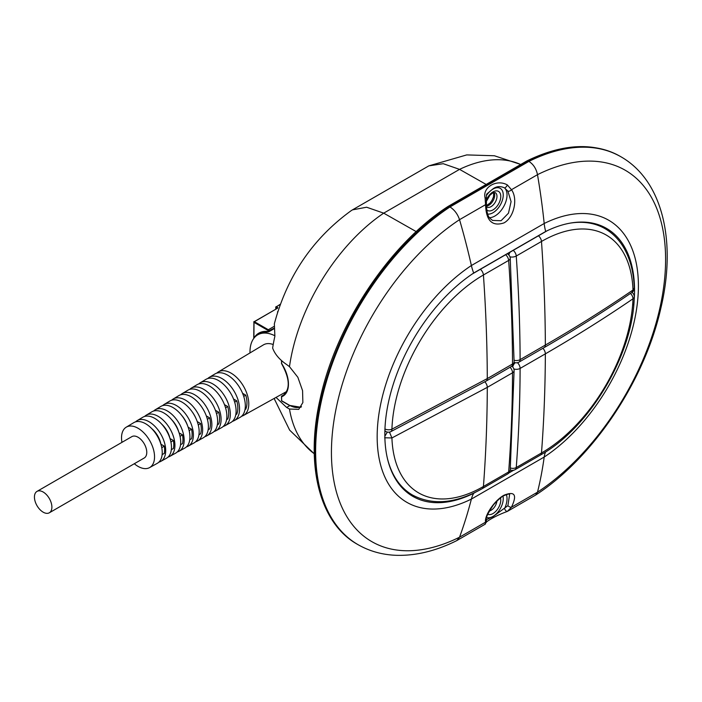 <?xml version="1.0" encoding="UTF-8"?>
<svg xmlns="http://www.w3.org/2000/svg" width="702" height="702" viewBox="0 0 702 702"><rect width="100%" height="100%" fill="white"/><g stroke="black" fill="none" stroke-linecap="round" stroke-linejoin="round"><path stroke-width="1.05" d="M43.164 512.17A12.346 7.125 -120 0 0 49.333 512.785A12.346 7.125 -120 0 0 51.228 502.895A12.346 7.125 -120 0 0 43.164 492.014A12.346 7.125 -120 0 0 36.995 491.4A12.346 7.125 -120 0 0 35.1 501.298A12.346 7.125 -120 0 0 43.164 512.17M36.995 491.4L131.862 436.626A12.346 7.125 60 0 1 138.04 437.241A12.346 7.125 60 0 1 146.104 448.122A12.346 7.125 60 0 1 144.208 458.011L49.333 512.785M134.301 463.732A23.341 13.478 -120 0 0 138.04 466.382A23.341 13.478 -120 0 0 149.596 467.602A23.341 13.478 -120 0 0 153.317 448.929A23.341 13.478 -120 0 0 138.04 428.255A23.341 13.478 -120 0 0 126.255 427.167A23.341 13.478 -120 0 0 121.955 442.348M126.255 427.167L133.766 422.657A23.491 13.566 60 0 1 145.63 423.754A23.491 13.566 60 0 1 161.004 444.559A23.491 13.566 60 0 1 157.257 463.346L149.596 467.602M160.907 444.234L164.303 446.13A22.043 12.724 -120 0 1 164.303 453.422L162.136 454.606M160.96 444.199A17.445 10.074 -120 0 0 151.72 428.606M158.854 462.17A23.561 13.601 -120 0 0 160.705 461.433A23.561 13.601 -120 0 0 164.461 442.593A23.561 13.601 -120 0 0 149.043 421.726A23.561 13.601 -120 0 0 137.144 420.63A23.561 13.601 -120 0 0 135.583 421.858M137.144 420.63L142.787 417.251A23.666 13.663 60 0 1 154.73 418.357A23.666 13.663 60 0 1 170.226 439.312A23.666 13.663 60 0 1 166.453 458.239L160.705 461.433M161.767 447.718L164.303 446.13M170.911 442.058L173.403 440.496L169.981 438.522M173.403 440.496A22.131 12.776 -120 0 1 173.403 448.534L171.341 449.657M169.981 438.496A17.445 10.074 -120 0 0 161.644 424.069M168.05 457.072A23.736 13.707 -120 0 0 169.902 456.326A23.736 13.707 -120 0 0 173.684 437.346A23.736 13.707 -120 0 0 158.152 416.33A23.736 13.707 -120 0 0 146.165 415.215A23.736 13.707 -120 0 0 144.603 416.444M146.165 415.215L151.808 411.837A23.842 13.768 60 0 1 163.838 412.952A23.842 13.768 60 0 1 179.449 434.064A23.842 13.768 60 0 1 175.649 453.141L169.902 456.326M180.045 436.39L182.494 434.854L179.08 432.88M182.494 434.854A22.21 12.82 -120 0 1 182.494 443.638L180.546 444.699M178.773 431.984A17.445 10.074 -120 0 0 171.683 419.708M177.246 451.965A23.912 13.803 -120 0 0 179.098 451.219A23.912 13.803 -120 0 0 182.906 432.099A23.912 13.803 -120 0 0 167.26 410.924A23.912 13.803 -120 0 0 155.186 409.81A23.912 13.803 -120 0 0 153.615 411.039M155.186 409.81L160.819 406.423A24.026 13.873 60 0 1 172.946 407.546A24.026 13.873 60 0 1 188.671 428.825A24.026 13.873 60 0 1 184.845 448.034L179.098 451.219M189.171 430.712L191.567 429.203L188.171 427.237M191.567 429.203A22.28 12.864 -120 0 1 191.567 438.732L189.751 439.733M187.39 425.166A17.445 10.074 -120 0 0 181.897 415.654M186.442 446.867A24.087 13.908 -120 0 0 188.294 446.121A24.087 13.908 -120 0 0 192.129 426.851A24.087 13.908 -120 0 0 176.369 405.519A24.087 13.908 -120 0 0 164.207 404.396A24.087 13.908 -120 0 0 162.636 405.624M164.207 404.396L169.84 401.017A24.201 13.97 60 0 1 182.055 402.149A24.201 13.97 60 0 1 197.894 423.578A24.201 13.97 60 0 1 194.042 442.927L188.294 446.121M198.289 425.026L200.632 423.543L197.253 421.595M200.632 423.543A22.35 12.899 -120 0 1 200.632 433.827L198.956 434.749M195.577 417.593A17.445 10.074 -120 0 0 192.55 412.355M195.639 441.76A24.263 14.005 -120 0 0 197.49 441.014A24.263 14.005 -120 0 0 201.36 421.612A24.263 14.005 -120 0 0 185.468 400.122A24.263 14.005 -120 0 0 173.227 398.99A24.263 14.005 -120 0 0 171.657 400.21M173.227 398.99L178.861 395.603A24.377 14.075 60 0 1 191.163 396.744A24.377 14.075 60 0 1 207.116 418.331A24.377 14.075 60 0 1 203.238 437.82L197.49 441.014M207.397 419.322L209.687 417.883L206.327 415.944M209.687 417.883A22.403 12.934 -120 0 1 209.687 428.913L208.161 429.747M204.835 436.653A24.438 14.11 -120 0 0 206.678 435.907A24.438 14.11 -120 0 0 210.582 416.365A24.438 14.11 -120 0 0 194.577 394.717A24.438 14.11 -120 0 0 182.239 393.576A24.438 14.11 -120 0 0 180.668 394.796M182.239 393.576L187.882 390.198A24.552 14.172 60 0 1 200.272 391.339A24.552 14.172 60 0 1 216.348 413.083A24.552 14.172 60 0 1 212.425 432.713L206.678 435.907M216.497 413.618L218.726 412.206L215.4 410.284M218.726 412.206A22.455 12.961 -120 0 1 218.726 423.982L217.374 424.728M214.031 431.554A24.614 14.215 -120 0 0 215.874 430.8A24.614 14.215 -120 0 0 219.805 411.118A24.614 14.215 -120 0 0 203.685 389.312A24.614 14.215 -120 0 0 191.26 388.162A24.614 14.215 -120 0 0 189.689 389.391M191.26 388.162L196.893 384.784A24.728 14.277 60 0 1 209.38 385.942A24.728 14.277 60 0 1 225.57 407.836A24.728 14.277 60 0 1 221.621 427.615L215.874 430.8M225.588 407.897L227.746 406.528L224.464 404.633M227.746 406.528A22.499 12.987 -120 0 1 227.746 419.05L226.579 419.699M223.227 426.447A24.798 14.312 -120 0 0 225.07 425.693A24.798 14.312 -120 0 0 229.027 405.87A24.798 14.312 -120 0 0 212.794 383.915A24.798 14.312 -120 0 0 200.281 382.757A24.798 14.312 -120 0 0 198.71 383.976M200.281 382.757L205.914 379.37A24.903 14.382 60 0 1 218.489 380.537A24.903 14.382 60 0 1 234.793 402.588A24.903 14.382 60 0 1 230.818 422.507L225.07 425.693M234.661 402.176L236.758 400.842L233.529 398.973M236.758 400.842A22.534 13.005 -120 0 1 236.758 414.119L235.793 414.654M232.423 421.349A24.974 14.417 -120 0 0 234.266 420.595A24.974 14.417 -120 0 0 238.25 400.623A24.974 14.417 -120 0 0 221.902 378.51A24.974 14.417 -120 0 0 209.301 377.343A24.974 14.417 -120 0 0 207.722 378.562M209.301 377.343L214.935 373.964A25.079 14.479 60 0 1 227.597 375.131A25.079 14.479 60 0 1 244.015 397.35A25.079 14.479 60 0 1 240.014 417.4L234.266 420.595M243.734 396.437L245.761 395.147A22.561 13.022 -120 0 1 245.761 409.169L244.998 409.591M242.576 393.304L245.761 395.147M241.62 416.242A25.149 14.523 -120 0 0 243.462 415.487A25.149 14.523 -120 0 0 247.473 395.375A25.149 14.523 -120 0 0 231.011 373.104A25.149 14.523 -120 0 0 218.313 371.937A25.149 14.523 -120 0 0 216.742 373.148M285.837 391.962L285.837 392.927M276.018 397.411L286.635 407.467L289.478 409.029L298.727 409.38L302.869 402.544L302.571 390.654L297.859 377.29L289.478 366.655L286.635 364.522C279.563 359.722 274.894 354.238 272.639 348.069A137.566 79.423 120 0 1 274.877 336.258L274.35 323.789C287.109 276.246 312.741 238.531 351.237 210.635L352.474 209.863L366.628 207.222L383.704 213.154L416.225 231.616M250 352.93A37.566 21.692 60 0 1 249.982 352.009A37.566 21.692 60 0 1 257.766 334.81A37.566 21.692 60 0 1 274.684 335.67M285.144 393.778L283.88 393.05M274.333 398.35A137.566 79.423 120 0 0 274.877 400.237L274.324 398.35M520.673 164.514A147.832 85.346 120 0 0 459.556 169.366L486.161 184.442M289.478 366.655A147.832 85.346 120 0 1 383.704 213.154L459.556 169.366L443.225 163.698L428.834 165.865L352.474 209.863M486.319 519.691L492.997 516.637L507.897 505.686L509.634 494.357M486.433 204.44C486.942 219.094 490.417 218.006 492.471 220.437L501.061 220.735L508.476 213.18L511.082 201.606L507.897 191.155L504.545 187.925C500.394 185.933 496.542 186.241 492.997 188.864L487.135 193.726C486.468 194.077 486.223 195.621 486.389 198.359L486.433 204.44L485.573 204.659L485.082 197.885C482.256 187.364 496.805 178.764 507.414 184.986L511.46 189.707C518.12 198.692 514.066 217.497 503.975 222.903C492.19 226.755 486.056 220.674 485.573 204.659L459.529 219.673A194.937 112.548 120 0 0 331.432 452.395A194.937 112.548 120 0 0 459.529 537.206L485.573 522.165C484.178 516.216 494.015 500.754 503.931 495.243C514.838 490.882 517.348 494.866 511.46 507.213L507.256 511.468L535.635 495.068L537.495 492.19A579.615 310.152 -123.4 0 0 544.19 457.046A37.566 20.104 56.6 0 1 545.612 451.886M507.897 505.686A2.685 1.22 30.7 0 0 511.46 507.213L537.495 492.181A194.937 112.548 120 0 0 665.593 259.468A194.937 112.548 120 0 0 537.495 174.658L537.495 174.675C536.258 168.699 533.397 164.277 528.896 161.399L526.912 160.916L448.034 206.458L449.359 206.599A204.449 118.041 120 0 0 324.14 387.021A204.449 118.041 120 0 0 357.353 544.278C319.585 523.157 305.133 465.645 319.875 400.122C335.468 325.456 389.005 244.471 447.999 206.485L448.034 206.458M485.047 524.289L485.082 524.262A2.685 2.668 53.5 0 0 485.319 524.113L456.581 540.707C435.723 551.079 415.496 555.94 395.902 555.3C382.072 554.738 369.436 551.184 357.976 544.629A204.449 118.041 -60 0 1 324.763 387.381A204.449 118.041 -60 0 1 449.982 206.958L449.359 206.599L528.273 161.039A204.449 118.041 120 0 1 620.278 156.397L620.901 156.757C663.074 180.809 676.667 242.172 660.749 308.634C644.427 381.133 593.093 457.906 535.635 495.068M485.082 524.262L485.573 522.165A2.685 2.369 171.1 0 0 486.407 520.059L486.407 520.059C485.389 518.453 487.776 513.346 493.576 504.738C498.517 499.35 502.018 496.314 504.071 495.612C507.748 494.094 509.608 493.681 509.643 494.366M456.862 540.558L459.529 537.206A579.615 357.458 63.6 0 0 471.384 499.078A37.566 23.166 -116.4 0 1 473.692 493.295A135.214 78.071 -60 0 1 472.139 494.05L473.964 492.997M507.897 191.155A2.685 1.536 -33.7 0 0 511.46 189.707L537.495 174.675A579.615 357.458 63.6 0 1 544.19 223.499A37.566 23.166 -116.4 0 0 545.682 231.476L473.692 273.034A37.566 20.104 56.6 0 1 471.384 265.531A579.615 310.152 -123.4 0 0 459.538 219.691C457.669 214.101 454.484 209.863 449.982 206.958L528.896 161.399A204.449 118.041 -60 0 1 620.901 156.757M473.692 273.034A135.214 78.071 120 0 0 472.139 274.07A135.214 78.071 120 0 0 390.61 393.357A135.214 78.071 120 0 0 412.837 496.367A135.214 78.071 120 0 0 472.139 494.05L471.946 493.936M545.682 231.476A135.214 78.071 -60 0 1 547.235 230.721L472.139 274.07M513.645 470.235L508.827 473.008M475.5 492.251L473.692 493.295M509.064 472.736L513.276 470.296M633.713 305.273A135.214 78.071 120 0 0 606.537 228.404A135.214 78.071 120 0 0 547.235 230.721M605.282 228.817A135.214 78.071 120 0 0 601.93 226.079M408.529 493.541A135.214 78.071 120 0 0 412.574 495.068M485.082 197.885A2.685 0.711 -5.5 0 1 486.389 198.359M507.414 184.986A2.685 0.772 126.3 0 1 504.545 187.925A17.173 9.916 -60 0 1 505.773 201.939A17.173 9.916 -60 0 1 494.884 216.023A17.173 9.916 -60 0 1 489.513 217.681M507.414 511.372A2.685 1.176 -120.8 0 1 504.545 508.599A17.173 9.916 -60 0 0 506.405 494.585M485.319 524.113L486.407 520.059M486.179 381.046L511.416 366.479A5.37 3.098 -120 0 0 512.521 364.022A5.37 3.098 -120 0 0 512.521 364.005A1545.962 892.567 -120 0 0 508.66 260.416L483.424 274.991A1545.962 892.567 -120 0 1 487.293 378.58A5.37 3.098 -120 0 1 486.179 381.046L390.803 431.651A5.37 2.826 -116 0 0 391.918 429.176L487.293 378.58L512.521 364.005A5.37 3.089 -0.2 0 0 514.101 361.811L510.231 258.231A5.37 2.826 176 0 1 508.66 260.416A5.37 3.098 -120 0 0 505.624 254.738M384.652 437.785L391.918 437.951A129.519 74.781 120 0 0 483.424 486.495A5.37 3.098 60 0 1 482.327 488.592L507.564 474.026A5.37 5.37 0 0 0 510.231 469.787L510.231 469.787A5.37 3.352 -175.6 0 1 508.66 471.928A1545.962 892.567 -120 0 0 512.53 372.788A5.37 3.098 -120 0 0 510.064 367.26M389.47 432.099L391.918 437.951L487.293 387.355L512.53 372.788A5.37 3.098 0 0 0 514.101 370.603A5.37 3.098 0 0 0 514.101 370.595L510.231 469.787M630.422 293.454A5.37 3.352 55.6 0 1 632.993 298.789C605.115 317.848 575.903 336.205 545.349 353.852L520.112 368.418A5.37 3.106 -179.8 0 1 513.846 368.971M510.363 467.98A5.37 3.352 4.4 0 0 516.251 467.55L541.488 452.974A129.519 74.781 120 0 0 632.993 298.789A5.37 2.966 -178 0 0 634.257 296.964C633.274 354.177 589.513 427.93 540.382 455.072L515.154 469.638A5.37 3.098 60 0 0 516.251 467.55A1545.962 892.567 60 0 0 520.112 368.418A5.37 3.098 60 0 1 520.112 368.418A5.37 3.098 60 0 0 517.462 362.697M509.95 256.844A5.37 2.826 -4 0 0 516.251 256.037A1545.962 892.567 60 0 1 520.112 359.643A5.37 3.098 60 0 1 519.006 362.1L544.243 347.525A5.37 3.098 60 0 0 545.349 345.068L520.112 359.643A5.37 3.098 180 0 1 514.092 360.266M570.024 223.148A134.442 77.615 -60 0 1 604.922 228.606C612.012 232.731 617.9 238.461 622.577 245.779C629.764 257.23 633.66 271.288 634.257 287.943L632.993 290.005C605.115 309.064 575.903 327.422 545.349 345.068A1545.962 892.567 -120 0 0 541.488 241.462A5.37 3.098 -120 0 0 538.452 235.793M253.975 338.153L253.913 338.092A38.101 21.999 60 0 1 268.094 331.502L273.692 328.58M273.218 344.524A26.027 15.032 -120 0 0 263.408 344.884L218.313 371.937M281.555 396.367L281.756 396.06A25.763 14.874 -120 0 0 283.108 395.428C290.417 389.32 289.9 378.703 281.546 363.575L281.616 363.504A26.299 15.181 60 0 1 281.616 396.762L281.616 400.728L289.206 405.107A25.228 14.566 -120 0 0 301.448 406.563M281.756 363.487L281.546 363.575A0.535 0.535 0 0 1 281.458 363.285L281.616 363.066M286.635 407.467L289.812 405.633M289.478 409.029A147.832 85.346 120 0 0 314.268 453.729M494.12 192.497A8.319 4.8 -60 0 1 488.811 205.291A8.319 4.8 -60 0 1 486.363 206.09M486.363 206.318L486.934 207.02A8.319 4.8 120 0 0 491.093 206.607A8.319 4.8 120 0 0 496.525 199.271A8.319 4.8 120 0 0 495.252 192.611L492.435 193.155L489.926 195.217L486.539 201.097M486.495 199.719A11.004 6.353 -60 0 1 492.988 191.927A11.004 6.353 -60 0 1 500.772 196.42A11.004 6.353 -60 0 1 492.988 209.889A11.004 6.353 -60 0 1 486.574 209.696M489.276 510.995A8.319 4.8 120 0 0 491.093 510.275A8.319 4.8 120 0 0 496.919 501.079M500.508 497.937A11.004 6.353 -60 0 1 492.988 513.566A11.004 6.353 -60 0 1 487.679 514.215M486.591 517.514A14.488 8.363 120 0 0 492.988 516.409A14.488 8.363 120 0 0 502.992 496.226M487.644 214.084A14.488 8.363 120 0 0 492.988 212.741A14.488 8.363 120 0 0 503.237 194.989A14.488 8.363 120 0 0 492.988 189.075A14.488 8.363 120 0 0 486.354 195.718M471.384 265.531A143.375 82.775 120 0 0 377.167 436.705A143.375 82.775 120 0 0 471.384 499.078L544.19 457.046A143.375 82.775 -60 0 0 638.408 285.872A143.375 82.775 -60 0 0 544.19 223.499L471.384 265.531M384.88 430.958L385.767 431.476A5.37 3.098 -60 0 1 384.898 430.414M480.396 269.314A5.37 3.098 -120 0 1 483.424 274.991A129.519 74.781 120 0 0 391.918 429.176A5.37 2.966 2 0 1 384.95 428.983M507.564 474.026A5.37 3.098 -120 0 0 508.66 471.928L483.424 486.495A1545.962 892.567 60 0 0 487.293 387.355A5.37 3.098 -120 0 0 484.828 381.827M405.08 490.716A134.442 77.615 120 0 0 406.414 491.523L405.089 490.724M406.414 491.523L412.425 494.989A134.442 77.615 -60 0 1 387.302 457.941M384.845 436.293L387.311 432.072M542.892 348.306A5.37 3.098 60 0 1 545.349 353.852A1545.962 892.567 60 0 1 541.488 452.974A5.37 3.098 60 0 1 540.382 455.072M515.18 362.697A5.37 3.098 120 0 0 512.706 366.988M513.215 250.36A5.37 3.098 60 0 1 516.251 256.037L541.488 241.462A129.519 74.781 120 0 1 632.993 290.005L631.914 292.444C604.018 311.512 574.798 329.879 544.243 347.525M510.1 252.158A5.37 3.098 120 0 0 508.845 254.993M597.709 224.464L598.92 225.14A134.442 77.615 120 0 0 597.806 224.526M277.843 311.539L277.817 311.556A1.071 0.623 0 0 0 277.615 312.258M280.282 304.431L276.298 306.73L277.439 307.388A1.071 0.623 0 0 1 277.439 308.266L254.291 321.63L268.331 329.738L273.833 326.562M268.331 331.239L268.331 329.738A1.071 0.623 60 0 1 269.094 331.054L269.094 331.239A1.071 0.623 60 0 1 268.866 331.73A1.071 0.623 60 0 1 268.612 331.774L268.094 331.502M273.692 328.396L268.331 331.054M268.217 331.73A37.566 21.692 -120 0 0 259.477 333.389A37.566 21.692 -120 0 0 256.871 335.38M267.953 330.396L253.913 322.288L253.755 337.873A0.535 0.535 0 0 0 253.905 338.241M253.913 337.653L254.019 321.604A0.535 0.535 0 0 0 253.755 322.069L277.439 308.266M277.211 308.222L277.439 307.388M277.062 308.301L275.921 307.388L276.035 306.704A0.535 0.535 0 0 0 275.763 307.169L280.37 304.203M275.763 309.055L275.763 307.169L275.921 308.959M281.66 396.139L284.319 394.577L281.721 396.077A0.535 0.535 0 0 0 281.458 396.542L281.616 400.289M281.616 360.652L281.616 363.504L281.458 360.512M281.993 400.947L281.458 400.509A0.535 0.535 0 0 0 281.721 400.974L289.312 405.352L300.982 407.292M243.462 415.487L286.706 391.479M262.294 332.204L257.766 334.81M314.268 453.843L289.636 430.124L274.649 399.526M486.372 205.668L490.04 203.027L491.997 200.324L493.462 196.92L493.752 192.576M428.834 165.865L466.725 154.914L494.383 155.756L520.752 164.47M357.976 544.629L357.353 544.278M526.965 160.89C562.855 143.489 593.953 141.997 620.278 156.397M486.161 522.63C485.231 522.297 494.182 516.181 507.256 511.468M510.231 258.231A5.37 5.37 0 0 0 507.564 253.957M511.416 366.479A5.37 5.37 0 0 0 514.101 361.811M385.767 431.476A5.37 5.37 0 0 0 390.803 431.651M412.425 494.989C432.669 505.703 455.967 503.571 482.327 488.592M514.101 370.595A5.37 5.37 0 0 0 511.828 366.216M510.222 469.866A5.37 5.37 0 0 0 515.154 469.638M634.257 296.964A5.37 5.37 0 0 0 631.993 292.392M598.92 225.14L604.922 228.606M514.075 362.329A5.37 5.37 0 0 0 519.006 362.1M634.257 288.004C634.204 289.97 633.423 291.444 631.923 292.436M273.683 328.948L268.866 331.73L259.477 333.389"/></g></svg>
